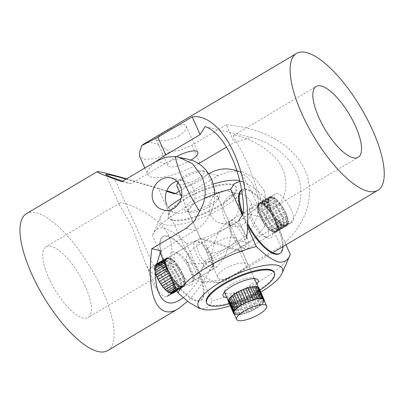 <?xml version="1.0" encoding="UTF-8"?>
<svg xmlns="http://www.w3.org/2000/svg" width="404" height="404" viewBox="0 0 404 404"><rect width="100%" height="100%" fill="white"/><g stroke="black" fill="none" stroke-linecap="round" stroke-linejoin="round"><path stroke-width="0.3" stroke-dasharray="2.02 1.52" d="M269.438 207.515C271.397 207.964 273.452 207.56 275.604 206.298C287.567 200.086 291.526 172.816 273.564 155.949C258.908 140.713 235.168 134.214 233.588 135.471C231.33 136.254 242.001 148.621 249.278 168.15C256.868 186.39 260.726 205.399 269.438 207.515M243.617 212.797L289.941 223.558C314.59 190.946 295.935 149.238 251.394 137.385L234.224 142.536L226.558 147.086M204.318 241.143L212.241 258.848L246.561 238.491L238.638 220.781L204.318 241.143A38.43 11.363 155.9 0 0 186.305 260.802A38.43 11.363 155.9 0 0 238.451 249.071L272.776 228.714L289.941 223.558M234.673 237.224A16.473 4.868 -24.1 0 1 236.421 238.38A16.473 4.868 -24.1 0 1 228.699 246.809A16.473 4.868 -24.1 0 1 206.353 251.833A16.473 4.868 -24.1 0 1 216.655 241.981A16.473 4.868 -24.1 0 1 234.673 237.224M176.477 156.681A16.473 4.868 155.9 0 0 167.801 165.655A16.473 4.868 155.9 0 0 190.153 160.63A16.473 4.868 155.9 0 0 191.052 160.08M198.627 163.64A38.43 11.363 -24.1 0 1 147.753 174.624A38.43 11.363 -24.1 0 1 157.166 160.736M205.065 126.624L251.394 137.385M272.776 228.714L280.694 246.42C306.5 225.043 316.069 195.021 305 170.17C293.844 145.344 262.863 127.492 226.306 124.831L234.224 142.536M226.306 124.831L191.986 145.188L181.583 149.682L169.892 152.035L155.262 158.706L143.768 159.282L139.632 156.459M226.917 279.523A79.608 27.623 -120.7 0 1 225.013 280.997A79.608 27.623 -120.7 0 1 218.998 282.426A79.608 27.623 -120.7 0 1 215.448 281.947A79.608 27.623 -120.7 0 1 198.904 273.013L194.905 275.881L194.43 278.962L198.455 281.538L202.353 281.972L226.917 279.523L246.374 266.776L280.694 246.42M212.241 258.848L204.126 265.342L198.909 273.013M179.043 135.8C184.658 132.073 187.037 128.831 186.183 126.068C184.305 119.402 153.924 137.123 156.111 139.521C156.656 141.804 170.225 141.142 179.043 135.8M143.779 144.056A79.608 27.623 -120.7 0 1 169.892 152.04M239.809 271.634C232.775 275.841 223.644 280.376 219.877 279.321L218.044 277.967C213.989 271.387 239.062 260.373 246.45 263.56L248.112 264.519C248.379 265.958 245.612 268.332 239.809 271.634M85.325 286.391A41.178 14.286 59.3 0 0 46.031 246.728A41.178 14.286 59.3 0 0 48.753 277.896A41.178 14.286 59.3 0 0 88.047 317.559A41.178 14.286 59.3 0 0 85.325 286.391M132.562 228.179C126.533 216.701 122.25 209.176 119.71 205.606C119.089 204.283 119.104 203.409 119.771 202.99C122.114 201.177 144.273 209.07 159.651 223.518C178.528 239.708 172.695 268.084 161.787 273.816C155.429 277.114 149.924 273.422 145.273 262.751L132.562 228.179M155.121 269.332L114.428 178.366M188.865 159.484A38.43 34.204 -76.9 0 0 165.175 163.408L130.856 183.769L122.781 181.113M160.837 250.793L195.157 230.437A38.43 34.204 -76.9 0 0 214.595 194.228M176.811 181.179A16.473 14.66 103.1 0 1 183.896 180.876A16.473 14.66 103.1 0 1 194.445 200.238A16.473 14.66 103.1 0 1 176.442 212.964A16.473 14.66 103.1 0 1 166.882 204.803M210.767 214.999A16.473 14.66 -76.9 0 0 220.326 223.159A16.473 14.66 -76.9 0 0 238.335 210.434A16.473 14.66 -76.9 0 0 227.78 191.072A16.473 14.66 -76.9 0 0 217.63 192.753A16.473 14.66 -76.9 0 0 210.767 214.999M237.042 171.018A38.43 34.204 103.1 0 1 258.474 203.939A38.43 34.204 103.1 0 1 239.047 240.627L204.727 260.989L199.005 279.528L158.317 188.562L166.589 191.284M179.265 191.279L208.656 173.846M126.144 179.118L158.317 188.562M199.005 279.528C193.597 287.517 188.33 293.556 183.204 297.642M175.528 193.496L183.759 196.056L174.74 193.965M126.609 178.846L166.781 190.799M130.856 183.769L121.836 181.674M264.58 226.548L257.055 235.8L248.066 242.723L213.741 263.085L204.727 260.989M264.241 190.86L267.791 208.752L264.59 226.553A79.608 27.623 59.3 0 0 239.986 171.548L242.87 172.033L255.06 178.417L264.241 190.86M183.759 196.056L218.079 175.7L228.442 171.831L239.981 171.559M230.275 195.693C218.236 202.076 221.458 224.296 233.295 226.169C241.218 227.164 247.127 223.351 251.02 214.726C254.555 206.085 249.288 195.743 240.749 194.087C237.022 193.284 233.527 193.819 230.275 195.693M213.741 263.085C205.136 279.821 196.43 292.562 187.628 301.323M107.656 350.611A79.608 27.623 59.3 0 0 90.799 268.049A79.608 27.623 59.3 0 0 26.422 213.676M244.435 238.633A14.276 4.954 -120.7 0 1 242.602 247.864A14.276 4.954 -120.7 0 1 230.391 232.416A14.276 4.954 -120.7 0 1 229.068 225.053A14.276 4.954 -120.7 0 1 235.583 225.321A14.276 4.954 -120.7 0 1 244.435 238.633M231.083 230.886A16.473 5.717 59.3 0 0 245.172 248.713A16.473 5.717 59.3 0 0 247.586 248.642A16.473 5.717 59.3 0 0 247.283 238.057A16.473 5.717 59.3 0 0 230.78 220.306A16.473 5.717 59.3 0 0 229.558 222.392A16.473 5.717 59.3 0 0 231.083 230.886M258.767 212.656L258.727 213.221A16.746 5.813 59.3 0 1 257.974 210.752L258.212 211.196A16.473 5.717 59.3 0 0 258.747 212.943A16.473 5.717 59.3 0 0 259.206 214.206A16.473 5.717 59.3 0 0 259.732 215.499L260.024 215.923A16.195 5.621 -120.7 0 1 259.338 214.266A16.195 5.621 -120.7 0 1 258.767 212.656L269.837 206.085L269.801 206.651A16.746 5.813 59.3 0 1 269.044 204.187L269.281 204.631A16.473 5.717 59.3 0 0 269.816 206.378A16.473 5.717 59.3 0 0 270.276 207.636A16.473 5.717 59.3 0 0 270.801 208.929A16.473 5.717 59.3 0 0 271.67 210.822A16.473 5.717 59.3 0 0 273.064 213.453A16.473 5.717 59.3 0 0 274.18 215.312A16.473 5.717 59.3 0 0 275.841 217.761A16.473 5.717 59.3 0 0 277.099 219.397A16.473 5.717 59.3 0 0 278.871 221.427A16.473 5.717 59.3 0 0 280.144 222.685A16.473 5.717 59.3 0 0 281.851 224.094A16.473 5.717 59.3 0 0 283.017 224.851A16.473 5.717 59.3 0 0 284.492 225.503A16.473 5.717 59.3 0 0 285.436 225.679A16.473 5.717 59.3 0 0 286.532 225.513A16.473 5.717 59.3 0 0 286.779 225.392A16.473 5.717 59.3 0 0 287.163 225.099A16.473 5.717 59.3 0 0 287.779 224.124A16.473 5.717 59.3 0 0 288.027 223.154A16.473 5.717 59.3 0 0 288.103 221.473A16.473 5.717 59.3 0 0 287.951 220.044A16.473 5.717 59.3 0 0 287.471 217.817A16.473 5.717 59.3 0 0 286.936 216.074A16.473 5.717 59.3 0 0 286.476 214.812A16.473 5.717 59.3 0 0 285.951 213.519A16.473 5.717 59.3 0 0 285.083 211.625L285.012 211.252A16.746 5.813 59.3 0 1 286.234 213.928L285.658 213.09A16.195 5.621 -120.7 0 1 286.916 216.362L286.956 215.797A16.746 5.813 59.3 0 1 287.709 218.261L287.224 217.357A16.195 5.621 -120.7 0 1 287.835 220.205L288.062 219.892A16.746 5.813 59.3 0 1 288.274 221.907L287.921 221.023A16.195 5.621 -120.7 0 1 287.83 223.175L288.219 223.139A16.746 5.813 59.3 0 1 287.865 224.508L287.683 223.725A16.195 5.621 -120.7 0 1 286.896 224.972L287.416 225.22A16.746 5.813 59.3 0 1 286.921 225.624A16.746 5.813 59.3 0 1 286.527 225.806L286.542 225.21A16.195 5.621 -120.7 0 1 285.133 225.422L285.724 225.927A16.746 5.813 59.3 0 1 284.396 225.679L284.593 225.321A16.195 5.621 -120.7 0 1 282.704 224.488L283.315 225.2A16.746 5.813 59.3 0 1 281.674 224.134L282.043 224.058A16.195 5.621 -120.7 0 1 279.856 222.251L280.421 223.104A16.746 5.813 59.3 0 1 278.629 221.326L279.129 221.533A16.195 5.621 -120.7 0 1 276.856 218.933L277.331 219.842A16.746 5.813 59.3 0 1 275.558 217.534L276.144 217.998A16.195 5.621 -120.7 0 1 274.013 214.862L274.341 215.741A16.746 5.813 59.3 0 1 272.766 213.12L273.377 213.807A16.195 5.621 -120.7 0 1 271.594 210.439L271.746 211.196A16.746 5.813 59.3 0 1 270.518 208.52L271.099 209.358A16.195 5.621 -120.7 0 1 270.412 207.696A16.195 5.621 -120.7 0 1 269.837 206.085M292.011 211.524A16.473 5.717 -120.7 0 1 292.314 222.104A16.473 5.717 -120.7 0 1 275.811 204.353A16.473 5.717 -120.7 0 1 275.508 193.774A16.473 5.717 -120.7 0 1 292.011 211.524M273.937 217.822A16.746 5.813 59.3 0 1 275.164 220.493L274.584 219.66A16.195 5.621 -120.7 0 1 275.846 222.927L275.881 222.362A16.746 5.813 59.3 0 1 276.639 224.831L276.149 223.922A16.195 5.621 -120.7 0 1 276.765 226.775L276.987 226.457A16.746 5.813 59.3 0 1 277.2 228.472L276.851 227.588A16.195 5.621 -120.7 0 1 276.76 229.74L277.149 229.704A16.746 5.813 59.3 0 1 276.796 231.073L276.614 230.295A16.195 5.621 -120.7 0 1 275.826 231.537L276.341 231.785A16.746 5.813 59.3 0 1 275.851 232.194A16.746 5.813 59.3 0 1 275.457 232.371L275.467 231.775A16.195 5.621 -120.7 0 1 274.058 231.992L274.654 232.497A16.746 5.813 59.3 0 1 273.321 232.244L273.523 231.891A16.195 5.621 -120.7 0 1 271.634 231.053L272.245 231.765A16.746 5.813 59.3 0 1 270.599 230.704L270.968 230.623A16.195 5.621 -120.7 0 1 268.781 228.816L269.352 229.669A16.746 5.813 59.3 0 1 267.554 227.896L268.059 228.098A16.195 5.621 -120.7 0 1 265.787 225.503L266.256 226.412A16.746 5.813 59.3 0 1 264.484 224.099L265.069 224.568A16.195 5.621 -120.7 0 1 262.938 221.432L263.267 222.306A16.746 5.813 59.3 0 1 261.691 219.685L262.302 220.372A16.195 5.621 -120.7 0 1 260.519 217.004L260.671 217.761A16.746 5.813 59.3 0 1 259.449 215.09L259.732 215.499A16.473 5.717 59.3 0 0 260.6 217.392A16.473 5.717 59.3 0 0 261.989 220.023A16.473 5.717 59.3 0 0 263.11 221.877A16.473 5.717 59.3 0 0 264.772 224.331A16.473 5.717 59.3 0 0 266.029 225.967A16.473 5.717 59.3 0 0 267.801 227.997A16.473 5.717 59.3 0 0 269.074 229.255A16.473 5.717 59.3 0 0 270.781 230.664A16.473 5.717 59.3 0 0 271.942 231.416A16.473 5.717 59.3 0 0 273.422 232.073A16.473 5.717 59.3 0 0 274.361 232.249A16.473 5.717 59.3 0 0 275.462 232.083A16.473 5.717 59.3 0 0 275.71 231.957A16.473 5.717 59.3 0 0 276.089 231.664A16.473 5.717 59.3 0 0 276.705 230.694A16.473 5.717 59.3 0 0 276.957 229.724A16.473 5.717 59.3 0 0 277.028 228.043A16.473 5.717 59.3 0 0 276.881 226.614A16.473 5.717 59.3 0 0 276.402 224.387A16.473 5.717 59.3 0 0 275.866 222.639A16.473 5.717 59.3 0 0 275.407 221.377A16.473 5.717 59.3 0 0 274.882 220.084A16.473 5.717 59.3 0 0 274.013 218.19L273.937 217.822L285.012 211.252M269.352 229.669L280.421 223.104M267.554 227.896L278.629 221.326M266.256 226.412L277.331 219.842M264.484 224.099L275.558 217.534M263.267 222.306L274.341 215.741M261.691 219.685L272.766 213.12M260.671 217.761L271.746 211.196M259.449 215.09L270.518 208.52M258.727 213.221L269.801 206.651M257.974 210.752L269.044 204.187M257.621 209.126A16.746 5.813 59.3 0 1 257.409 207.111L257.58 207.54A16.473 5.717 59.3 0 0 257.732 208.969L268.801 202.404A16.473 5.717 59.3 0 0 269.281 204.631L269.534 205.091A16.195 5.621 -120.7 0 1 268.918 202.242L268.801 202.404A16.473 5.717 59.3 0 1 268.655 200.975L268.832 201.424A16.195 5.621 -120.7 0 1 268.923 199.273L268.534 199.308A16.746 5.813 59.3 0 1 268.887 197.94L268.978 198.324A16.473 5.717 59.3 0 0 268.726 199.293A16.473 5.717 59.3 0 0 268.655 200.975L268.483 200.541A16.746 5.813 59.3 0 0 268.695 202.556M257.409 207.111L268.483 200.541M257.464 205.878A16.746 5.813 59.3 0 1 257.818 204.51L257.904 204.889A16.473 5.717 59.3 0 0 257.656 205.858L268.534 199.308M257.818 204.51L268.887 197.94M258.267 203.798A16.746 5.813 59.3 0 1 258.762 203.389A16.746 5.813 59.3 0 1 259.156 203.212L259.151 203.5A16.473 5.717 59.3 0 0 258.903 203.626A16.473 5.717 59.3 0 0 258.52 203.919L269.594 197.349A16.473 5.717 59.3 0 0 268.978 198.324L269.069 198.723A16.195 5.621 -120.7 0 1 269.857 197.475L269.594 197.349A16.473 5.717 59.3 0 1 269.973 197.056L275.508 193.774M259.156 203.212L270.22 196.935A16.473 5.717 59.3 0 0 269.973 197.056M270.226 196.642A16.746 5.813 59.3 0 0 269.832 196.824A16.746 5.813 59.3 0 0 269.342 197.233M259.959 203.086A16.746 5.813 59.3 0 1 261.287 203.338L261.191 203.51A16.473 5.717 59.3 0 0 260.247 203.333L259.959 203.086L271.028 196.521L271.321 196.768A16.473 5.717 59.3 0 0 270.22 196.935L270.215 197.238A16.195 5.621 -120.7 0 1 271.624 197.026L271.321 196.768A16.473 5.717 59.3 0 1 272.261 196.945L272.16 197.127A16.195 5.621 -120.7 0 1 274.048 197.96L273.437 197.248A16.746 5.813 59.3 0 1 275.084 198.314L274.902 198.354A16.473 5.717 59.3 0 0 273.74 197.596A16.473 5.717 59.3 0 0 272.261 196.945L272.362 196.768A16.746 5.813 59.3 0 0 271.028 196.521M261.287 203.338L272.362 196.768M262.368 203.818A16.746 5.813 59.3 0 1 264.009 204.884L263.832 204.919A16.473 5.717 59.3 0 0 262.666 204.166L262.368 203.818L273.437 197.248M264.009 204.884L275.084 198.314M265.261 205.914A16.746 5.813 59.3 0 1 267.054 207.686L266.812 207.585A16.473 5.717 59.3 0 0 265.539 206.333L265.261 205.914L276.331 199.344L276.609 199.763A16.473 5.717 59.3 0 0 274.902 198.354L274.715 198.394A16.195 5.621 -120.7 0 1 276.902 200.197L276.609 199.763A16.473 5.717 59.3 0 1 277.881 201.02L277.624 200.914A16.195 5.621 -120.7 0 1 279.896 203.515L279.427 202.606A16.746 5.813 59.3 0 1 281.199 204.914L280.911 204.687A16.473 5.717 59.3 0 0 279.654 203.05A16.473 5.717 59.3 0 0 277.881 201.02L278.129 201.121A16.746 5.813 59.3 0 0 276.331 199.344M267.054 207.686L278.129 201.121M268.352 209.171A16.746 5.813 59.3 0 1 270.125 211.484L269.842 211.257A16.473 5.717 59.3 0 0 268.584 209.615L268.352 209.171L279.427 202.606M270.125 211.484L281.199 204.914M271.342 213.277A16.746 5.813 59.3 0 1 272.917 215.898L272.619 215.559A16.473 5.717 59.3 0 0 271.503 213.706L271.342 213.277L282.416 206.707L282.573 207.136A16.473 5.717 59.3 0 0 280.911 204.687L280.613 204.449A16.195 5.621 -120.7 0 1 282.744 207.585L282.573 207.136A16.473 5.717 59.3 0 1 283.694 208.994L283.381 208.641A16.195 5.621 -120.7 0 1 285.163 212.009L285.083 211.625A16.473 5.717 59.3 0 0 283.694 208.994L283.992 209.328A16.746 5.813 59.3 0 0 282.416 206.707M272.917 215.898L283.992 209.328M275.164 220.493L286.234 213.928M275.881 222.362L286.956 215.797M276.639 224.831L287.709 218.261M276.987 226.457L288.062 219.892M277.2 228.472L288.274 221.907M277.149 229.704L288.219 223.139M276.796 231.073L287.865 224.508M276.341 231.785L287.416 225.22M275.457 232.371L286.527 225.806M274.654 232.497L285.724 225.927M273.321 232.244L284.396 225.679M257.732 208.969A16.473 5.717 59.3 0 0 258.212 211.196L258.459 211.661A16.195 5.621 -120.7 0 1 257.848 208.807L257.732 208.969M257.656 205.858A16.473 5.717 59.3 0 0 257.58 207.54L257.762 207.994A16.195 5.621 -120.7 0 1 257.853 205.843L257.656 205.858M258.52 203.919A16.473 5.717 59.3 0 0 257.904 204.889L257.994 205.288A16.195 5.621 -120.7 0 1 258.787 204.045L258.52 203.919M260.247 203.333A16.473 5.717 59.3 0 0 259.151 203.5L259.141 203.808A16.195 5.621 -120.7 0 1 260.55 203.591L260.247 203.333M262.666 204.166A16.473 5.717 59.3 0 0 261.191 203.51L261.09 203.692A16.195 5.621 -120.7 0 1 262.979 204.53L262.666 204.166M265.539 206.333A16.473 5.717 59.3 0 0 263.832 204.919L263.64 204.959A16.195 5.621 -120.7 0 1 265.827 206.767L265.539 206.333M268.584 209.615A16.473 5.717 59.3 0 0 266.812 207.585L266.554 207.484A16.195 5.621 -120.7 0 1 268.827 210.08L268.584 209.615M271.503 213.706A16.473 5.717 59.3 0 0 269.842 211.257L269.539 211.014A16.195 5.621 -120.7 0 1 271.67 214.15L271.503 213.706M274.013 218.19A16.473 5.717 59.3 0 0 272.619 215.559L272.306 215.211A16.195 5.621 -120.7 0 1 274.089 218.579L274.013 218.19M270.599 230.704L281.674 224.134M272.245 231.765L283.315 225.2M271.634 231.053L282.704 224.488M273.523 231.891L284.593 225.321M274.058 231.992L285.133 225.422M275.467 231.775L286.542 225.21M275.826 231.537L286.896 224.972M276.614 230.295L287.683 223.725M276.76 229.74L287.83 223.175M276.851 227.588L287.921 221.023M276.765 226.775L287.835 220.205M276.149 223.922L287.224 217.357M275.846 222.927L286.916 216.362M274.584 219.66L285.658 213.09M274.089 218.579L285.163 212.009M272.306 215.211L283.381 208.641M271.67 214.15L282.744 207.585M269.539 211.014L280.613 204.449M268.827 210.08L279.896 203.515M266.554 207.484L277.624 200.914M265.827 206.767L276.902 200.197M263.64 204.959L274.715 198.394M262.979 204.53L274.048 197.96M261.09 203.692L272.16 197.127M260.55 203.591L271.624 197.026M259.141 203.808L270.215 197.238M258.787 204.045L269.857 197.475M257.994 205.288L269.069 198.723M257.853 205.843L268.923 199.273M257.762 207.994L268.832 201.424M257.848 208.807L268.918 202.242M258.459 211.661L269.534 205.091M260.024 215.923L271.099 209.358M260.519 217.004L271.594 210.439M262.302 220.372L273.377 213.807M262.938 221.432L274.013 214.862M265.069 224.568L276.144 217.998M265.787 225.503L276.856 218.933M268.059 228.098L279.129 221.533M268.781 228.816L279.856 222.251M270.968 230.623L282.043 224.058M205.399 263.055A14.276 4.954 59.3 0 0 213.645 265.039A14.276 4.954 59.3 0 0 205.212 246.087A14.276 4.954 59.3 0 0 200.116 242.228A14.276 4.954 59.3 0 0 197.344 248.541A14.276 4.954 59.3 0 0 205.399 263.055M203.429 245.834A16.473 5.717 -120.7 0 1 213.161 267.706A16.473 5.717 -120.7 0 1 211.938 269.786A16.473 5.717 -120.7 0 1 203.641 265.408A16.473 5.717 -120.7 0 1 195.117 251.177A16.473 5.717 -120.7 0 1 195.132 241.456A16.473 5.717 -120.7 0 1 197.546 241.38A16.473 5.717 -120.7 0 1 203.429 245.834M174.174 261.504L174.654 261.666A16.746 5.813 -120.7 0 0 172.872 259.994L173.154 260.403A16.473 5.717 -120.7 0 1 174.417 261.585A16.473 5.717 -120.7 0 1 175.306 262.514A16.473 5.717 -120.7 0 1 176.194 263.529L176.442 263.989A16.195 5.621 59.3 0 0 175.306 262.681A16.195 5.621 59.3 0 0 174.174 261.504L163.1 268.074L163.585 268.231A16.746 5.813 -120.7 0 0 161.802 266.564L162.085 266.973A16.473 5.717 -120.7 0 1 163.347 268.155A16.473 5.717 -120.7 0 1 164.236 269.084A16.473 5.717 -120.7 0 1 165.12 270.094A16.473 5.717 -120.7 0 1 166.387 271.68A16.473 5.717 -120.7 0 1 168.084 274.079A16.473 5.717 -120.7 0 1 169.231 275.912A16.473 5.717 -120.7 0 1 170.675 278.528A16.473 5.717 -120.7 0 1 171.594 280.432A16.473 5.717 -120.7 0 1 172.649 283.012A16.473 5.717 -120.7 0 1 173.245 284.795A16.473 5.717 -120.7 0 1 173.811 287.093A16.473 5.717 -120.7 0 1 174.028 288.582A16.473 5.717 -120.7 0 1 174.043 290.365A16.473 5.717 -120.7 0 1 173.856 291.42A16.473 5.717 -120.7 0 1 173.331 292.516A16.473 5.717 -120.7 0 1 172.761 293.026A16.473 5.717 -120.7 0 1 172.745 293.036A16.473 5.717 -120.7 0 1 171.735 293.329A16.473 5.717 -120.7 0 1 170.836 293.248M175.952 263.085L176.194 263.529A16.473 5.717 -120.7 0 1 177.462 265.11L177.74 265.322A16.746 5.813 -120.7 0 0 175.952 263.085L164.882 269.65L165.372 270.559A16.195 5.621 59.3 0 0 164.236 269.246A16.195 5.621 59.3 0 0 163.1 268.074M166.998 291.107A16.473 5.717 -120.7 0 1 166.599 290.769A16.473 5.717 -120.7 0 1 165.337 289.587A16.473 5.717 -120.7 0 1 165.201 289.451M158.913 291.94A16.473 5.717 59.3 0 0 167.211 296.319A16.473 5.717 59.3 0 0 167.226 286.598A16.473 5.717 59.3 0 0 158.696 272.367A16.473 5.717 59.3 0 0 150.404 267.988A16.473 5.717 59.3 0 0 150.389 277.71A16.473 5.717 59.3 0 0 158.913 291.94M169.902 292.951A16.473 5.717 -120.7 0 1 169.412 292.728A16.473 5.717 -120.7 0 1 168.281 292.067A16.473 5.717 -120.7 0 1 168.246 292.047M173.084 279.285A16.746 5.813 -120.7 0 0 174.871 281.522L174.382 280.618A16.195 5.621 59.3 0 0 176.654 283.103L176.169 282.941A16.746 5.813 -120.7 0 0 177.952 284.613L177.371 283.775A16.195 5.621 59.3 0 0 179.528 285.431L179.184 285.557A16.746 5.813 -120.7 0 0 180.785 286.497L180.174 285.81A16.195 5.621 59.3 0 0 181.997 286.481L181.825 286.875A16.746 5.813 -120.7 0 0 183.088 286.991L182.507 286.527A16.195 5.621 59.3 0 0 183.674 286.234A16.195 5.621 59.3 0 0 183.82 286.138L183.84 286.769A16.746 5.813 -120.7 0 0 183.956 286.704A16.746 5.813 -120.7 0 0 184.643 286.047L184.143 285.845A16.195 5.621 59.3 0 0 184.825 284.441L185.032 285.244A16.746 5.813 -120.7 0 0 185.295 283.76L184.931 283.84A16.195 5.621 59.3 0 0 184.906 281.558L185.279 282.452A16.746 5.813 -120.7 0 0 184.976 280.351L184.785 280.709A16.195 5.621 59.3 0 0 184.057 277.77L184.562 278.669A16.746 5.813 -120.7 0 0 183.724 276.154L183.719 276.75A16.195 5.621 59.3 0 0 182.366 273.442L182.951 274.26A16.746 5.813 -120.7 0 0 181.659 271.579L181.84 272.362A16.195 5.621 59.3 0 0 179.987 269.008L180.598 269.665A16.746 5.813 -120.7 0 0 178.982 267.074L179.336 267.963A16.195 5.621 59.3 0 0 177.164 264.893L177.462 265.11A16.473 5.717 -120.7 0 1 179.154 267.509A16.473 5.717 -120.7 0 1 180.3 269.342A16.473 5.717 -120.7 0 1 181.749 271.963A16.473 5.717 -120.7 0 1 182.664 273.861A16.473 5.717 -120.7 0 1 183.724 276.447A16.473 5.717 -120.7 0 1 184.315 278.23A16.473 5.717 -120.7 0 1 184.881 280.522A16.473 5.717 -120.7 0 1 185.098 282.017A16.473 5.717 -120.7 0 1 185.118 283.8A16.473 5.717 -120.7 0 1 184.931 284.85A16.473 5.717 -120.7 0 1 184.401 285.946A16.473 5.717 -120.7 0 1 183.83 286.461A16.473 5.717 -120.7 0 1 183.815 286.471A16.473 5.717 -120.7 0 1 182.805 286.764A16.473 5.717 -120.7 0 1 181.911 286.683A16.473 5.717 -120.7 0 1 180.487 286.158A16.473 5.717 -120.7 0 1 179.351 285.497A16.473 5.717 -120.7 0 1 177.669 284.204A16.473 5.717 -120.7 0 1 176.407 283.022A16.473 5.717 -120.7 0 1 175.518 282.088A16.473 5.717 -120.7 0 1 174.634 281.078A16.473 5.717 -120.7 0 1 173.367 279.492L173.084 279.285L172.18 279.821M184.976 280.351L173.71 287.274A16.195 5.621 59.3 0 0 172.988 284.335L173.493 285.239A16.746 5.813 -120.7 0 0 172.654 282.719L172.649 283.32A16.195 5.621 59.3 0 0 171.291 280.012L171.882 280.831A16.746 5.813 -120.7 0 0 170.589 278.144L170.771 278.927A16.195 5.621 59.3 0 0 168.917 275.573L169.529 276.23A16.746 5.813 -120.7 0 0 167.907 273.644L168.261 274.528A16.195 5.621 59.3 0 0 166.094 271.463L166.67 271.892A16.746 5.813 -120.7 0 0 164.882 269.65M184.562 278.669L173.493 285.239M183.724 276.154L172.654 282.719M182.951 274.26L171.882 280.831M181.659 271.579L170.589 278.144M180.598 269.665L169.529 276.23M178.982 267.074L167.907 273.644M177.74 265.322L166.67 271.892M174.654 261.666L163.585 268.231M172.872 259.994L161.802 266.564M171.644 259.05A16.746 5.813 -120.7 0 0 170.039 258.111L170.342 258.444A16.473 5.717 -120.7 0 1 171.473 259.11L160.403 265.675A16.473 5.717 -120.7 0 1 162.085 266.973L162.383 267.397A16.195 5.621 59.3 0 0 160.226 265.741L160.403 265.675A16.473 5.717 -120.7 0 0 159.267 265.014L159.58 265.362A16.195 5.621 59.3 0 0 157.757 264.696L157.929 264.297A16.746 5.813 -120.7 0 0 156.661 264.186L156.949 264.413A16.473 5.717 -120.7 0 1 157.843 264.494A16.473 5.717 -120.7 0 1 159.267 265.014L158.969 264.681A16.746 5.813 -120.7 0 1 160.57 265.615M170.039 258.111L158.969 264.681M168.998 257.732A16.746 5.813 -120.7 0 0 167.736 257.616L168.019 257.843A16.473 5.717 -120.7 0 1 168.917 257.924L157.929 264.297M167.736 257.616L156.661 264.186M166.983 257.838A16.746 5.813 -120.7 0 0 166.867 257.904A16.746 5.813 -120.7 0 0 166.18 258.56L166.423 258.656A16.473 5.717 -120.7 0 1 166.993 258.146L166.983 257.838L155.914 264.408L155.924 264.716A16.473 5.717 -120.7 0 1 155.939 264.706A16.473 5.717 -120.7 0 1 156.949 264.413L157.247 264.65A16.195 5.621 59.3 0 0 156.075 264.943A16.195 5.621 59.3 0 0 155.934 265.034L155.924 264.716A16.473 5.717 -120.7 0 0 155.353 265.226L155.606 265.327A16.195 5.621 59.3 0 0 154.929 266.731L154.722 265.928A16.746 5.813 -120.7 0 0 154.459 267.418L154.636 267.372A16.473 5.717 -120.7 0 1 154.823 266.322A16.473 5.717 -120.7 0 1 155.353 265.226L155.111 265.13A16.746 5.813 -120.7 0 1 155.798 264.469A16.746 5.813 -120.7 0 1 155.914 264.408M166.18 258.56L163.226 260.312M156.712 264.176L155.111 265.13M165.792 259.363A16.746 5.813 -120.7 0 0 165.529 260.848L165.711 260.807A16.473 5.717 -120.7 0 1 165.893 259.757L165.792 259.363L163.403 260.777M156.494 264.878L154.722 265.928M165.529 260.848L163.832 261.858M155.989 266.504L154.459 267.418M165.544 262.151A16.746 5.813 -120.7 0 0 165.847 264.256L165.943 264.08A16.473 5.717 -120.7 0 1 165.726 262.59L165.544 262.151L164.266 262.913M154.656 269.16L154.474 268.721A16.746 5.813 -120.7 0 0 154.772 270.826L154.868 270.65A16.473 5.717 -120.7 0 1 154.656 269.16A16.473 5.717 -120.7 0 1 154.636 267.372L154.823 267.332A16.195 5.621 59.3 0 0 154.848 269.614L154.656 269.16M155.495 268.115L154.474 268.721M165.847 264.256L165.054 264.726M155.136 270.609L154.772 270.826M166.261 265.938A16.746 5.813 -120.7 0 0 167.099 268.453L167.105 268.16A16.473 5.717 -120.7 0 1 166.509 266.377L166.261 265.938L165.746 266.246M156.03 275.023L156.03 274.73A16.473 5.717 -120.7 0 1 155.439 272.947L155.192 272.503M168.998 272.705A16.746 5.813 -120.7 0 0 169.165 273.028L169.079 272.644A16.473 5.717 -120.7 0 1 168.16 270.746L167.801 270.387M168.498 271.7A16.746 5.813 -120.7 0 1 167.872 270.347M158.095 279.598L158.004 279.214A16.473 5.717 -120.7 0 1 157.09 277.311L156.803 276.912M170.225 274.942A16.746 5.813 -120.7 0 0 171.846 277.533L171.67 277.099A16.473 5.717 -120.7 0 1 170.523 275.265L170.049 275.048M160.772 284.098L160.6 283.664A16.473 5.717 -120.7 0 1 159.454 281.83L159.151 281.512M171.846 277.533L171.301 277.851M163.802 288.087L163.559 287.648A16.473 5.717 -120.7 0 1 162.292 286.062L162.014 285.85M174.871 281.522L173.346 282.426M165.302 289.39A16.195 5.621 59.3 0 0 165.579 289.668L165.1 289.511M166.882 291.178L166.302 290.345A16.195 5.621 59.3 0 0 167.12 291.037M176.169 282.941L174.119 284.158M177.952 284.613L175.083 286.31M168.392 291.961A16.195 5.621 59.3 0 0 168.453 292.001L168.109 292.127M169.71 293.062L169.099 292.38A16.195 5.621 59.3 0 0 170.104 292.829M179.184 285.557L175.679 287.638M180.785 286.497L176.346 289.128M172.018 293.556L171.432 293.092A16.195 5.621 59.3 0 0 172.604 292.799A16.195 5.621 59.3 0 0 172.75 292.708L172.761 293.117M181.825 286.875L176.7 289.915M183.088 286.991L177.002 290.602M184.643 286.047L173.574 292.612L173.074 292.415A16.195 5.621 59.3 0 0 173.75 291.011L173.962 291.814A16.746 5.813 -120.7 0 0 174.225 290.325L173.856 290.41A16.195 5.621 59.3 0 0 173.836 288.128L174.21 289.022A16.746 5.813 -120.7 0 0 173.907 286.916M173.574 292.612A16.746 5.813 -120.7 0 1 172.887 293.274M185.032 285.244L173.962 291.814M185.295 283.76L174.225 290.325M171.473 259.11A16.473 5.717 -120.7 0 1 173.154 260.403L173.452 260.832A16.195 5.621 59.3 0 0 171.301 259.171L171.473 259.11M168.917 257.924A16.473 5.717 -120.7 0 1 170.342 258.444L170.655 258.797A16.195 5.621 59.3 0 0 168.832 258.126L168.917 257.924M166.993 258.146A16.473 5.717 -120.7 0 1 167.009 258.136A16.473 5.717 -120.7 0 1 168.019 257.843L168.317 258.08A16.195 5.621 59.3 0 0 167.15 258.373A16.195 5.621 59.3 0 0 167.004 258.469L166.993 258.146M165.893 259.757A16.473 5.717 -120.7 0 1 166.423 258.656L166.68 258.762A16.195 5.621 59.3 0 0 166.004 260.166L165.893 259.757M165.726 262.59A16.473 5.717 -120.7 0 1 165.711 260.807L165.893 260.762A16.195 5.621 59.3 0 0 165.918 263.049L165.726 262.59M166.509 266.377A16.473 5.717 -120.7 0 1 165.943 264.08L166.044 263.898A16.195 5.621 59.3 0 0 166.766 266.837L166.509 266.377M168.16 270.746A16.473 5.717 -120.7 0 1 167.105 268.16L167.105 267.857A16.195 5.621 59.3 0 0 168.463 271.165L168.16 270.746M170.523 275.265A16.473 5.717 -120.7 0 1 169.079 272.644L168.983 272.245A16.195 5.621 59.3 0 0 170.836 275.599L170.523 275.265M173.367 279.492A16.473 5.717 -120.7 0 1 171.67 277.099L171.488 276.644A16.195 5.621 59.3 0 0 173.659 279.714L173.367 279.492M185.279 282.452L174.21 289.022M163.893 288.037A16.473 5.717 -120.7 0 1 163.559 287.648L163.312 287.183A16.195 5.621 59.3 0 0 163.984 287.981M162.181 285.749A16.195 5.621 59.3 0 0 162.585 286.279L162.292 286.062A16.473 5.717 -120.7 0 1 162.095 285.8M160.858 284.047A16.473 5.717 -120.7 0 1 160.6 283.664L160.418 283.214A16.195 5.621 59.3 0 0 160.938 284.002M159.317 281.416A16.195 5.621 59.3 0 0 159.767 282.169L159.454 281.83A16.473 5.717 -120.7 0 1 159.237 281.462M158.176 279.548A16.473 5.717 -120.7 0 1 158.004 279.214L157.913 278.816A16.195 5.621 59.3 0 0 158.262 279.497M156.974 276.811A16.195 5.621 59.3 0 0 157.388 277.73L157.09 277.311A16.473 5.717 -120.7 0 1 156.888 276.861M156.121 274.967A16.473 5.717 -120.7 0 1 156.03 274.73L156.035 274.422A16.195 5.621 59.3 0 0 156.212 274.912M155.399 272.382A16.195 5.621 59.3 0 0 155.697 273.407L155.439 272.947A16.473 5.717 -120.7 0 1 155.293 272.442M155.171 271.988A16.473 5.717 -120.7 0 1 154.868 270.65L154.969 270.468A16.195 5.621 59.3 0 0 155.156 271.397M184.906 281.558L173.836 288.128M184.931 283.84L173.856 290.41M184.825 284.441L173.75 291.011M184.143 285.845L173.074 292.415M183.82 286.138L172.75 292.708M182.507 286.527L171.432 293.092M181.997 286.481L176.593 289.683M180.174 285.81L169.099 292.38M179.528 285.431L168.453 292.001M177.371 283.775L166.302 290.345M176.654 283.103L165.579 289.668M174.382 280.618L163.312 287.183M173.659 279.714L162.585 286.279M171.488 276.644L160.418 283.214M170.836 275.599L159.767 282.169M168.983 272.245L157.913 278.816M168.463 271.165L157.388 277.73M167.105 267.857L156.035 274.422M166.766 266.837L155.697 273.407M166.044 263.898L154.969 270.468M165.918 263.049L154.848 269.614M165.893 260.762L163.873 261.964M155.939 266.67L154.823 267.332M166.004 260.166L154.929 266.731M166.68 258.762L163.378 260.716M156.52 264.787L155.606 265.327M167.004 258.469L155.934 265.034M168.317 258.08L157.247 264.65M168.832 258.126L157.757 264.696M170.655 258.797L159.58 265.362M171.301 259.171L160.226 265.741M173.452 260.832L162.383 267.397M176.442 263.989L165.372 270.559M177.164 264.893L166.094 271.463M179.336 267.963L168.261 274.528M179.987 269.008L168.917 275.573M181.84 272.362L170.771 278.927M182.366 273.442L171.291 280.012M183.719 276.75L172.649 283.32M184.057 277.77L172.988 284.335M184.785 280.709L173.71 287.274M184.466 184.042A14.276 4.222 -24.1 0 1 178.184 181.77A14.276 4.222 -24.1 0 1 197.748 170.801A14.276 4.222 -24.1 0 1 202.965 170.685A14.276 4.222 -24.1 0 1 200.005 177.225A14.276 4.222 -24.1 0 1 184.466 184.042M176.932 186.062A16.473 4.868 155.9 0 0 184.305 186.976A16.473 4.868 155.9 0 0 200.359 180.376A16.473 4.868 155.9 0 0 206.999 172.614A16.473 4.868 155.9 0 0 205.646 171.564A16.473 4.868 155.9 0 0 199.627 171.7A16.473 4.868 155.9 0 0 178.144 182.704M252.313 286.997A16.195 4.787 -24.1 0 1 252.586 286.961L257.757 298.844M255.368 299.314L254.889 299.531A16.195 4.787 -24.1 0 1 256.469 299.177A16.195 4.787 -24.1 0 1 257.939 298.93M240.107 314.529A16.473 4.868 155.9 0 0 241.269 314.327A16.473 4.868 155.9 0 0 242.496 314.06A16.473 4.868 155.9 0 0 244.354 313.57L244.652 313.57A16.746 4.954 155.9 0 1 242.031 314.267L242.976 313.847A16.195 4.787 -24.1 0 1 239.925 314.448L240.284 314.61A16.746 4.954 155.9 0 1 238.108 314.862L238.567 314.706A16.473 4.868 155.9 0 0 240.107 314.529M233.896 313.413A16.473 4.868 155.9 0 0 234.037 313.661A16.473 4.868 155.9 0 0 234.542 314.13A16.473 4.868 155.9 0 0 235.653 314.57A16.473 4.868 155.9 0 0 236.729 314.726A16.473 4.868 155.9 0 0 238.567 314.706L239.042 314.549A16.195 4.787 -24.1 0 1 236.694 314.57L236.764 314.873A16.746 4.954 155.9 0 1 235.244 314.655L236.077 314.484A16.195 4.787 -24.1 0 1 234.658 313.923L234.431 314.332A16.746 4.954 155.9 0 1 234.259 314.226M228.528 300.101A16.473 4.868 155.9 0 0 228.412 300.844A16.473 4.868 155.9 0 0 228.543 301.445A16.473 4.868 155.9 0 0 228.684 301.692A16.473 4.868 155.9 0 0 229.189 302.162A16.473 4.868 155.9 0 0 230.3 302.601A16.473 4.868 155.9 0 0 231.376 302.758A16.473 4.868 155.9 0 0 233.214 302.737A16.473 4.868 155.9 0 0 234.754 302.561A16.473 4.868 155.9 0 0 235.916 302.359A16.473 4.868 155.9 0 0 237.138 302.091A16.473 4.868 155.9 0 0 238.996 301.601L239.299 301.601L244.652 313.57M229.79 297.844L229.846 297.98A16.473 4.868 155.9 0 0 229.846 297.98A16.473 4.868 155.9 0 0 229.118 298.92A16.473 4.868 155.9 0 0 228.851 299.364M232.638 295.445A16.473 4.868 155.9 0 0 232.507 295.546A16.473 4.868 155.9 0 0 231.245 296.592A16.473 4.868 155.9 0 0 230.861 296.94M236.517 292.87A16.473 4.868 155.9 0 0 236.254 293.026A16.473 4.868 155.9 0 0 234.572 294.077A16.473 4.868 155.9 0 0 234.148 294.359M241.092 290.501A16.473 4.868 155.9 0 0 240.713 290.673A16.473 4.868 155.9 0 0 238.784 291.622A16.473 4.868 155.9 0 0 238.365 291.845M245.915 288.557A16.473 4.868 155.9 0 0 245.46 288.714A16.473 4.868 155.9 0 0 243.466 289.476A16.473 4.868 155.9 0 0 243.102 289.623M250.52 287.229A16.473 4.868 155.9 0 0 250.015 287.345A16.473 4.868 155.9 0 0 248.157 287.84A16.473 4.868 155.9 0 0 247.894 287.916M234.184 294.445A16.195 4.787 -24.1 0 1 235.057 293.87L234.108 294.274M236.481 292.794L236.017 293.269A16.195 4.787 -24.1 0 1 236.552 292.951M238.4 291.92A16.195 4.787 -24.1 0 1 239.259 291.476L238.33 291.769M241.057 290.425L240.36 290.93A16.195 4.787 -24.1 0 1 241.122 290.572M243.137 289.698A16.195 4.787 -24.1 0 1 243.88 289.395L243.072 289.547M245.879 288.476L245.016 288.966A16.195 4.787 -24.1 0 1 245.95 288.633M247.93 287.996A16.195 4.787 -24.1 0 1 248.475 287.84L247.854 287.835M250.48 287.143L249.536 287.562A16.195 4.787 -24.1 0 1 250.561 287.32M254.404 286.547L253.944 286.699A16.473 4.868 155.9 0 0 252.404 286.875L252.222 286.8M257.267 286.754L256.858 286.835A16.473 4.868 155.9 0 0 255.782 286.683M258.787 287.739L258.474 287.744A16.473 4.868 155.9 0 0 257.969 287.274M258.989 288.36A16.746 4.954 155.9 0 1 258.823 289.405L258.626 289.335A16.473 4.868 155.9 0 0 258.742 288.597L258.989 288.36L264.065 299.707M258.823 289.405L263.984 301.308A16.473 4.868 155.9 0 0 264.1 300.566L264.196 300.47M264.181 301.374A16.746 4.954 155.9 0 0 264.332 300.778M258.393 290.269A16.746 4.954 155.9 0 1 257.368 291.592L257.308 291.456A16.473 4.868 155.9 0 0 258.035 290.516L258.393 290.269L263.746 302.237L263.388 302.485A16.473 4.868 155.9 0 0 263.984 301.308L263.777 301.233A16.195 4.787 -24.1 0 1 263.019 302.742L263.388 302.485A16.473 4.868 155.9 0 1 262.666 303.424L262.605 303.278A16.195 4.787 -24.1 0 1 260.817 305.06L261.701 304.581A16.746 4.954 155.9 0 1 259.913 306.06L260.004 305.863A16.473 4.868 155.9 0 0 261.267 304.818A16.473 4.868 155.9 0 0 262.666 303.424L262.721 303.566A16.746 4.954 155.9 0 0 263.746 302.237M257.368 291.592L262.721 303.566M256.343 292.612A16.746 4.954 155.9 0 1 254.56 294.087L254.646 293.895A16.473 4.868 155.9 0 0 255.914 292.849L256.343 292.612L261.701 304.581M254.56 294.087L259.913 306.06M253.05 295.162A16.746 4.954 155.9 0 1 250.677 296.647L250.904 296.41A16.473 4.868 155.9 0 0 252.581 295.364L253.05 295.162L258.403 307.131L257.939 307.333A16.473 4.868 155.9 0 0 260.004 305.863L260.095 305.656A16.195 4.787 -24.1 0 1 257.449 307.54L257.939 307.333A16.473 4.868 155.9 0 1 256.257 308.383L256.495 308.136A16.195 4.787 -24.1 0 1 253.252 309.934L254.177 309.641A16.746 4.954 155.9 0 1 251.455 310.984L251.793 310.732A16.473 4.868 155.9 0 0 253.727 309.782A16.473 4.868 155.9 0 0 256.257 308.383L256.03 308.616A16.746 4.954 155.9 0 0 258.403 307.131M250.677 296.647L256.03 308.616M248.824 297.672A16.746 4.954 155.9 0 1 246.102 299.011L246.44 298.763A16.473 4.868 155.9 0 0 248.369 297.814L248.824 297.672L254.177 309.641M246.102 299.011L251.455 310.984M244.087 299.889A16.746 4.954 155.9 0 1 241.274 300.96L241.698 300.722A16.473 4.868 155.9 0 0 243.688 299.965L244.087 299.889L249.44 311.858L249.046 311.933A16.473 4.868 155.9 0 0 251.793 310.732L252.152 310.474A16.195 4.787 -24.1 0 1 248.632 312.009L249.046 311.933A16.473 4.868 155.9 0 1 247.051 312.691L247.495 312.444A16.195 4.787 -24.1 0 1 244.036 313.565L244.354 313.57A16.473 4.868 155.9 0 0 247.051 312.691L246.632 312.928A16.746 4.954 155.9 0 0 249.44 311.858M241.274 300.96L246.632 312.928M228.366 301.702A16.746 4.954 155.9 0 0 229.078 302.364L229.305 301.95A16.195 4.787 -24.1 0 0 230.724 302.515L229.891 302.687A16.746 4.954 155.9 0 0 231.411 302.904L231.335 302.601A16.195 4.787 -24.1 0 0 233.689 302.581L232.754 302.889A16.746 4.954 155.9 0 0 234.931 302.641L234.567 302.48A16.195 4.787 -24.1 0 0 237.623 301.879L236.678 302.298A16.746 4.954 155.9 0 0 239.299 301.601M236.678 302.298L242.031 314.267M234.931 302.641L240.284 314.61M232.754 302.889L238.108 314.862M231.411 302.904L236.764 314.873M229.891 302.687L235.244 314.655M228.447 301.697L229.018 301.682A16.195 4.787 -24.1 0 1 228.795 301.334A16.195 4.787 -24.1 0 1 228.669 300.596L228.169 301.081M234.007 313.661L234.371 313.65A16.195 4.787 -24.1 0 1 234.148 313.302A16.195 4.787 -24.1 0 1 234.022 312.565L233.764 312.812M229.078 302.364L234.431 314.332M228.947 299.581A16.195 4.787 -24.1 0 1 229.492 298.662L228.765 299.172M252.586 286.961L252.404 286.875A16.473 4.868 155.9 0 0 252.268 286.896M254.459 286.668A16.473 4.868 155.9 0 0 253.944 286.699L253.465 286.86A16.195 4.787 -24.1 0 1 254.515 286.795M257.368 286.986A16.473 4.868 155.9 0 0 256.858 286.835L256.434 286.926A16.195 4.787 -24.1 0 1 257.494 287.269M258.742 288.597A16.473 4.868 155.9 0 0 258.616 287.991A16.473 4.868 155.9 0 0 258.474 287.744L258.141 287.754A16.195 4.787 -24.1 0 1 258.363 288.108A16.195 4.787 -24.1 0 1 258.489 288.845L258.742 288.597M258.035 290.516A16.473 4.868 155.9 0 0 258.626 289.335L258.424 289.264A16.195 4.787 -24.1 0 1 257.666 290.774L258.035 290.516M255.914 292.849A16.473 4.868 155.9 0 0 257.308 291.456L257.252 291.309A16.195 4.787 -24.1 0 1 255.464 293.092L255.914 292.849M252.581 295.364A16.473 4.868 155.9 0 0 254.646 293.895L254.742 293.688A16.195 4.787 -24.1 0 1 252.096 295.571L252.581 295.364M248.369 297.814A16.473 4.868 155.9 0 0 250.904 296.41L251.142 296.167A16.195 4.787 -24.1 0 1 247.899 297.965L248.369 297.814M243.688 299.965A16.473 4.868 155.9 0 0 246.44 298.763L246.799 298.506A16.195 4.787 -24.1 0 1 243.274 300.041L243.688 299.965M238.996 301.601A16.473 4.868 155.9 0 0 241.698 300.722L242.137 300.475A16.195 4.787 -24.1 0 1 238.683 301.596L238.996 301.601M232.598 295.349L232.416 295.748A16.195 4.787 -24.1 0 1 232.684 295.536M230.911 297.051A16.195 4.787 -24.1 0 1 231.694 296.344L230.81 296.824M263.827 299.712L263.494 299.723A16.195 4.787 -24.1 0 1 263.716 300.076A16.195 4.787 -24.1 0 1 263.842 300.813L264.1 300.566A16.473 4.868 155.9 0 0 263.969 299.96M229.846 297.98L229.906 298.127A16.195 4.787 -24.1 0 1 229.911 298.117L235.259 310.095A16.195 4.787 -24.1 0 1 237.047 308.313L236.598 308.56M231.694 296.344L237.047 308.313M233.881 312.07L234.088 312.141A16.195 4.787 -24.1 0 1 234.845 310.631L234.477 310.893M229.492 298.662L234.845 310.631M233.961 311.853L234.088 312.141M228.669 300.596L234.022 312.565M229.018 301.682L234.371 313.65M229.305 301.95L234.658 313.923M230.724 302.515L236.077 314.484M231.335 302.601L236.694 314.57M233.689 302.581L239.042 314.549M234.567 302.48L239.925 314.448M237.623 301.879L242.976 313.847M238.683 301.596L244.036 313.565M242.137 300.475L247.495 312.444M243.274 300.041L248.632 312.009M246.799 298.506L252.152 310.474M247.899 297.965L253.252 309.934M251.142 296.167L256.495 308.136M252.096 295.571L257.449 307.54M254.742 293.688L260.095 305.656M255.464 293.092L260.817 305.06M257.252 291.309L262.605 303.278M257.666 290.774L263.019 302.742M258.424 289.264L263.777 301.233M258.489 288.845L263.842 300.813M258.141 287.754L263.494 299.723M262.211 298.803L261.787 298.894A16.195 4.787 -24.1 0 1 263.206 299.455L263.322 299.243M263.044 299.086L263.206 299.455M256.434 286.926L261.787 298.894M259.297 298.667L258.823 298.829A16.195 4.787 -24.1 0 1 261.171 298.803L261.136 298.652M253.465 286.86L258.823 298.829M249.536 287.562L254.889 299.531M250.813 300.687L250.369 300.935A16.195 4.787 -24.1 0 1 253.828 299.808L253.51 299.808M248.475 287.84L253.828 299.808M245.016 288.966L250.369 300.935M246.071 302.641L245.713 302.899A16.195 4.787 -24.1 0 1 249.233 301.364L248.819 301.445M243.88 289.395L249.233 301.364M240.36 290.93L245.713 302.899M241.607 304.995L241.37 305.237A16.195 4.787 -24.1 0 1 244.612 303.444L244.137 303.591M239.259 291.476L244.612 303.444M236.017 293.269L241.37 305.237M237.86 307.515L237.769 307.717A16.195 4.787 -24.1 0 1 240.415 305.838L239.925 306.045M235.057 293.87L240.415 305.838M232.416 295.748L237.769 307.717M254.409 278.679A16.473 4.868 155.9 0 0 253.217 277.912A16.473 4.868 155.9 0 0 252.823 277.8A16.473 4.868 155.9 0 0 237.118 281.431A16.473 4.868 155.9 0 0 224.624 290.703A16.473 4.868 155.9 0 0 224.402 292.097M190.092 270.64A19.215 6.666 59.3 0 0 174.573 252.046A19.215 6.666 59.3 0 0 173.023 266.675A19.215 6.666 59.3 0 0 184.754 283.012A19.215 6.666 59.3 0 0 192.789 282.755A19.215 6.666 59.3 0 0 190.092 270.64M176.457 265.645A16.473 5.717 -120.7 0 1 175.366 253.177A16.473 5.717 -120.7 0 1 177.785 253.106A16.473 5.717 -120.7 0 1 191.087 269.044A16.473 5.717 -120.7 0 1 193.395 279.427A16.473 5.717 -120.7 0 1 192.173 281.512A16.473 5.717 -120.7 0 1 176.457 265.645M252.626 219.453A19.215 6.666 -120.7 0 1 249.93 207.343A19.215 6.666 -120.7 0 1 257.964 207.08A19.215 6.666 -120.7 0 1 269.695 223.417A19.215 6.666 -120.7 0 1 268.145 238.052A19.215 6.666 -120.7 0 1 252.626 219.453M266.261 224.447A16.473 5.717 59.3 0 0 250.546 208.585A16.473 5.717 59.3 0 0 249.319 210.671A16.473 5.717 59.3 0 0 251.631 221.049A16.473 5.717 59.3 0 0 264.933 236.991A16.473 5.717 59.3 0 0 267.352 236.916A16.473 5.717 59.3 0 0 266.261 224.447M217.61 192.824A19.215 5.681 155.9 0 0 194.021 199.773A19.215 5.681 155.9 0 0 186.148 211.085A19.215 5.681 155.9 0 0 186.613 211.211A19.215 5.681 155.9 0 0 204.929 206.979A19.215 5.681 155.9 0 0 219.508 196.162A19.215 5.681 155.9 0 0 217.61 192.824M189.895 212.292A16.473 4.868 -24.1 0 1 189.501 212.186A16.473 4.868 -24.1 0 1 188.148 211.141A16.473 4.868 -24.1 0 1 198.45 201.288A16.473 4.868 -24.1 0 1 216.468 196.531A16.473 4.868 -24.1 0 1 218.216 197.687A16.473 4.868 -24.1 0 1 218.094 199.394A16.473 4.868 -24.1 0 1 205.601 208.666A16.473 4.868 -24.1 0 1 189.895 212.292M241.072 251.53C245.571 252.662 238.754 250.031 228.674 246.748L231.239 234.244L230.406 224.942L228.22 222.801L225.563 223.402L219.276 230.942L214.044 243.349C203.964 240.067 197.147 237.436 201.647 238.567C204.389 239.118 219.251 243.617 228.674 246.748L223.442 259.151L217.155 266.69L214.499 267.291L212.312 265.155L211.479 255.848L214.044 243.349C223.468 246.48 238.33 250.98 241.072 251.53L242.38 251.702L254.571 278.957A16.473 4.868 155.9 0 1 244.268 288.81A16.473 4.868 155.9 0 1 226.25 293.562M188.148 211.141L200.339 238.39L201.647 238.567M241.562 189.971A37.062 12.862 -120.7 0 1 241.587 189.956A37.062 12.862 -120.7 0 1 276.952 225.654A37.062 12.862 -120.7 0 1 279.406 253.702M247.708 225.366A37.062 12.862 -120.7 0 1 244.041 218.008A37.062 12.862 -120.7 0 1 242.557 214.499M241.577 190.057A37.062 12.862 -120.7 0 1 242.254 189.562A37.062 12.862 -120.7 0 1 277.619 225.26A37.062 12.862 -120.7 0 1 283.042 246.571M247.763 223.846A37.062 12.862 -120.7 0 1 244.703 217.615A37.062 12.862 -120.7 0 1 243.062 213.691M198.677 272.089A37.062 12.862 -120.7 0 1 201.131 300.137A37.062 12.862 -120.7 0 1 165.766 264.443A37.062 12.862 -120.7 0 1 163.312 236.391A37.062 12.862 -120.7 0 1 198.677 272.089M162.267 257.656A37.062 12.862 -120.7 0 1 162.65 236.784A37.062 12.862 -120.7 0 1 198.016 272.483A37.062 12.862 -120.7 0 1 200.465 300.531A37.062 12.862 -120.7 0 1 168.776 272.21M232.325 185.002A37.062 10.958 -24.1 0 1 236.264 187.602A37.062 10.958 -24.1 0 1 213.085 209.772A37.062 10.958 -24.1 0 1 172.538 220.468A37.062 10.958 -24.1 0 1 168.604 217.867A37.062 10.958 -24.1 0 1 191.784 195.703A37.062 10.958 -24.1 0 1 232.325 185.002M232.002 184.285A37.062 10.958 -24.1 0 1 235.941 186.885A37.062 10.958 -24.1 0 1 212.762 209.055A37.062 10.958 -24.1 0 1 172.22 219.751A37.062 10.958 -24.1 0 1 168.281 217.15A37.062 10.958 -24.1 0 1 191.461 194.986A37.062 10.958 -24.1 0 1 232.002 184.285M206.454 302.49A37.062 10.958 155.9 0 0 210.393 305.091A37.062 10.958 155.9 0 0 250.934 294.395A37.062 10.958 155.9 0 0 274.114 272.225M229.321 303.833A37.062 10.958 155.9 0 0 259.878 290.168M260.752 292.122A46.117 13.64 -24.1 0 1 230.199 305.793M198.95 308.126L200.212 308.479C206.07 309.151 210.009 306.616 212.019 300.874A61.767 18.266 -24.1 0 0 290.102 254.894M168.428 207.504A46.117 13.64 155.9 0 0 160.676 216.791A46.117 13.64 155.9 0 0 165.231 224.806A46.117 13.64 155.9 0 0 221.847 208.121A46.117 13.64 155.9 0 0 240.739 180.977A46.117 13.64 155.9 0 0 239.683 180.684M239.835 181.32L243.769 181.972L253.732 187.729L264.645 197.107A61.767 18.266 155.9 0 1 186.37 243.541C178.164 235.426 170.781 230.26 164.231 228.048C158.398 227.356 154.459 229.891 152.424 235.653A61.767 18.266 155.9 0 1 152.616 235.204A61.767 18.266 155.9 0 1 204.818 198.081M242.238 215.014L247.632 227.073M160.166 252.965L152.424 235.653M213.161 184.103A46.117 13.64 155.9 0 0 181.068 198.51M285.992 244.824L264.645 197.107M186.37 243.541L212.019 300.874M256.838 284.022A19.215 5.681 -24.1 0 1 226.765 297.475M191.986 145.188L199.904 162.893M238.451 249.071L246.374 266.776M248.066 242.723L239.047 240.627M195.157 230.437L186.143 228.341M218.079 175.7L209.065 173.604M165.175 163.408L156.161 161.312M275.604 206.298L358.191 157.308M233.588 135.471L316.175 86.476M144.814 168.044L147.753 174.624M186.305 260.802L194.43 278.962M156.111 139.521L167.801 165.655M186.183 126.068L197.874 152.207M206.353 251.833L218.044 277.967M236.421 238.38L248.112 264.519M225.013 280.997L272.73 252.692M202.353 281.977L218.998 282.426M119.771 202.99L46.031 246.728M161.787 273.816L88.047 317.559M159.196 293.89L145.268 262.751M119.71 205.611L105.777 174.472M242.87 172.033L236.926 170.65M240.749 194.087L227.78 191.072M233.295 226.174L220.326 223.159M183.896 180.876L170.927 177.866M176.442 212.964L163.474 209.954M242.602 247.864L245.172 248.713M286.779 225.392L292.314 222.104M247.586 248.642L275.71 231.957M258.762 203.389L269.832 196.824M275.851 232.194L286.921 225.624M230.78 220.306L258.903 203.626M229.068 225.053L229.558 222.392M213.645 265.039L213.161 267.706M172.745 293.036L171.841 293.572M211.938 269.786L183.815 286.471M166.867 257.904L163.145 260.11M156.803 263.873L155.798 264.469M195.132 241.456L167.009 258.136M155.939 264.706L150.404 267.988M183.674 286.234L172.604 292.799M167.15 258.373L156.075 264.943M200.116 242.228L197.546 241.38M178.184 181.77L177.906 182.401M181.497 196.278L212.312 265.155M228.179 300.632L228.543 301.445M206.999 172.614L254.571 278.957M258.247 287.178L258.616 287.991M228.795 301.334L234.148 313.302M258.363 288.108L263.716 300.076M202.965 170.685L205.646 171.564M224.624 290.703L223.21 293.93M177.785 253.106L174.573 252.046M249.319 210.671L249.93 207.343M189.501 212.186L186.148 211.085M250.546 208.585L225.563 223.402M200.349 238.36L175.366 253.177M201.131 300.137L200.465 300.531M236.264 187.602L235.941 186.885M240.739 180.977L243.769 181.972M160.676 216.791L152.616 235.204M168.604 217.867L168.281 217.15M163.312 236.391L162.65 236.784M241.587 189.956L242.254 189.562M218.216 197.687L230.406 224.942M217.155 266.69L192.173 281.512M267.352 236.916L242.37 251.732M218.094 199.394L219.508 196.162M264.933 236.991L268.145 238.052M193.395 279.427L192.789 282.755M253.217 277.912L256.57 279.007"/><path stroke-width="0.61" d="M321.119 85.986A41.178 14.286 -120.7 0 1 352.672 120.352A41.178 14.286 -120.7 0 1 358.191 157.308A41.178 14.286 -120.7 0 1 353.248 157.802A41.178 14.286 -120.7 0 1 321.695 123.432A41.178 14.286 -120.7 0 1 316.175 86.476A41.178 14.286 -120.7 0 1 321.119 85.986M157.166 160.736A38.43 11.363 -24.1 0 1 165.771 154.964L200.091 134.608L205.065 126.624C225.043 132.77 243.698 174.472 243.617 212.797L238.638 220.781M191.052 160.08A16.473 4.868 155.9 0 0 197.874 152.207A16.473 4.868 155.9 0 0 196.122 151.051A16.473 4.868 155.9 0 0 176.477 156.681M226.558 147.086L199.904 162.893A38.43 11.363 -24.1 0 1 198.627 163.64M144.814 168.044L139.627 156.459L139.521 152.071L141.88 145.531L157.848 137.259L192.173 116.897L200.091 134.608M192.173 116.897C206.585 114.418 223.17 128.921 234.295 153.742C245.395 178.603 250.222 211.969 246.561 238.491M141.88 145.531A79.608 27.623 -120.7 0 1 143.779 144.056L296.566 53.424A79.608 27.623 -120.7 0 1 360.944 107.797A79.608 27.623 -120.7 0 1 377.801 190.36A79.608 27.623 -120.7 0 1 368.236 191.314A79.608 27.623 -120.7 0 1 307.242 124.871A79.608 27.623 -120.7 0 1 296.566 53.424M183.204 297.642C172.351 305.889 164.347 304.641 159.196 293.89C156.585 287.961 155.222 279.775 155.121 269.332L160.837 250.793L151.818 248.697L186.143 228.341L194.299 221.22L199.662 211.469M122.781 181.113L114.428 178.366C108.918 176.255 106.035 174.957 105.777 174.472C105.697 173.765 112.484 175.311 126.144 179.118M214.595 194.228A38.43 34.204 -76.9 0 0 188.865 159.484L175.063 156.469L165.685 157.252L156.161 161.312L121.836 181.674C104.899 175.664 96.697 172.331 97.233 171.67C98.52 171.246 108.312 173.639 126.609 178.846M166.882 204.803A16.473 14.66 103.1 0 1 173.745 182.558A16.473 14.66 103.1 0 1 176.811 181.179M208.656 173.846L209.065 173.604A38.43 34.204 103.1 0 1 232.749 169.68A38.43 34.204 103.1 0 1 237.042 171.018M166.589 191.284L174.74 193.965L179.265 191.279M166.781 190.799L175.528 193.496M175.063 156.469A79.608 27.623 59.3 0 0 184.471 183.3A79.608 27.623 59.3 0 0 199.667 211.474L203.616 203.106L205.242 194.218L204.641 184.921L201.98 176.397L192.597 163.903L178.745 157.136M187.628 301.323L178.467 308.606C157.696 321.579 145.879 295.001 151.818 248.697M161.1 179.618C164.322 177.74 167.594 177.159 170.927 177.866C174.957 178.891 177.997 181.578 180.043 185.926C185.951 197.379 175.987 213.529 163.474 209.949C158.923 208.802 155.591 206.05 153.475 201.687C149.844 194.092 153.924 183.658 161.1 179.618M97.233 171.67L26.422 213.676A79.608 27.623 59.3 0 0 31.684 273.932A79.608 27.623 59.3 0 0 107.656 350.611L178.467 308.606M165.201 289.451A16.473 5.717 -120.7 0 1 164.448 288.658A16.473 5.717 -120.7 0 1 163.893 288.037M170.104 292.829A16.195 5.621 59.3 0 0 170.922 293.046L170.836 293.248A16.473 5.717 -120.7 0 1 169.902 292.951M168.246 292.047A16.473 5.717 -120.7 0 1 166.998 291.107M163.226 260.312L156.712 264.176M163.403 260.777L156.494 264.878M163.832 261.858L155.989 266.504M164.266 262.913L155.495 268.115M165.054 264.726L155.136 270.609M166.877 268.584L156.03 275.023A16.746 5.813 -120.7 0 1 155.192 272.503L165.746 266.246M168.998 272.705A16.746 5.813 -120.7 0 1 168.498 271.7M169.15 273.038L158.095 279.598A16.746 5.813 -120.7 0 1 156.803 276.912L167.801 270.387M171.301 277.851L160.772 284.098A16.746 5.813 -120.7 0 1 159.151 281.512L170.049 275.048M173.346 282.426L163.802 288.087A16.746 5.813 -120.7 0 1 162.014 285.85L172.18 279.821M175.083 286.31L166.882 291.178A16.746 5.813 -120.7 0 1 165.1 289.511L174.119 284.158M176.346 289.128L169.71 293.062A16.746 5.813 -120.7 0 1 168.109 292.127L175.679 287.638M170.836 293.248L170.756 293.445A16.746 5.813 -120.7 0 0 172.018 293.556L177.002 290.602M176.7 289.915L170.756 293.445M172.761 293.117L172.771 293.334A16.746 5.813 -120.7 0 0 172.887 293.274L177.083 290.779L172.771 293.334M162.095 285.8A16.473 5.717 -120.7 0 1 160.858 284.047M159.237 281.462A16.473 5.717 -120.7 0 1 158.176 279.548M156.888 276.861A16.473 5.717 -120.7 0 1 156.121 274.967M155.293 272.442A16.473 5.717 -120.7 0 1 155.171 271.988M176.593 289.683L170.922 293.046M167.12 291.037A16.195 5.621 59.3 0 0 168.392 291.961M163.984 287.981A16.195 5.621 59.3 0 0 165.302 289.39M160.938 284.002A16.195 5.621 59.3 0 0 162.181 285.749M158.262 279.497A16.195 5.621 59.3 0 0 159.317 281.416M156.212 274.912A16.195 5.621 59.3 0 0 156.974 276.811M155.156 271.397A16.195 5.621 59.3 0 0 155.399 272.382M163.873 261.964L155.939 266.67M163.378 260.716L156.52 264.787M178.144 182.704A16.473 4.868 155.9 0 0 177.053 184.355A16.473 4.868 155.9 0 0 176.932 186.062L181.497 196.278M250.561 287.32A16.195 4.787 -24.1 0 1 251.111 287.209A16.195 4.787 -24.1 0 1 252.313 286.997M243.945 320.311A16.473 4.868 -24.1 0 1 236.572 319.397A16.473 4.868 -24.1 0 1 243.218 311.63A16.473 4.868 -24.1 0 1 259.272 305.035A16.473 4.868 -24.1 0 1 266.645 305.949A16.473 4.868 -24.1 0 1 259.999 313.711A16.473 4.868 -24.1 0 1 243.945 320.311M257.757 298.844L252.222 286.8A16.746 4.954 155.9 0 1 254.404 286.547L259.757 298.516L259.297 298.667A16.473 4.868 155.9 0 0 257.757 298.844A16.473 4.868 155.9 0 0 256.596 299.051A16.473 4.868 155.9 0 0 255.368 299.314A16.473 4.868 155.9 0 0 253.51 299.808A16.473 4.868 155.9 0 0 250.813 300.687A16.473 4.868 155.9 0 0 248.819 301.445A16.473 4.868 155.9 0 0 246.071 302.641A16.473 4.868 155.9 0 0 244.137 303.591A16.473 4.868 155.9 0 0 241.607 304.995A16.473 4.868 155.9 0 0 239.925 306.045A16.473 4.868 155.9 0 0 237.86 307.515A16.473 4.868 155.9 0 0 236.598 308.56A16.473 4.868 155.9 0 0 235.199 309.954A16.473 4.868 155.9 0 0 234.477 310.893A16.473 4.868 155.9 0 0 233.881 312.07A16.473 4.868 155.9 0 0 233.764 312.812A16.473 4.868 155.9 0 0 233.896 313.413L236.572 319.397M228.851 299.364A16.473 4.868 155.9 0 0 228.528 300.101L228.735 300.172A16.195 4.787 -24.1 0 1 228.947 299.581M230.861 296.94A16.473 4.868 155.9 0 0 229.851 297.98M234.148 294.359A16.473 4.868 155.9 0 0 232.638 295.445M238.365 291.845A16.473 4.868 155.9 0 0 236.517 292.87M243.102 289.623A16.473 4.868 155.9 0 0 241.092 290.501M247.894 287.916A16.473 4.868 155.9 0 0 245.915 288.557M252.268 286.896A16.473 4.868 155.9 0 0 251.243 287.077A16.473 4.868 155.9 0 0 250.52 287.229M241.607 304.995L241.834 304.762L236.481 292.794A16.746 4.954 155.9 0 0 234.108 294.274L239.461 306.242L239.925 306.045M241.834 304.762A16.746 4.954 155.9 0 0 239.461 306.242M246.071 302.641L246.41 302.394L241.057 290.425A16.746 4.954 155.9 0 0 238.33 291.769L243.688 303.737L244.137 303.591M246.41 302.394A16.746 4.954 155.9 0 0 243.688 303.737M250.813 300.687L251.238 300.445L245.879 288.476A16.746 4.954 155.9 0 0 243.072 289.547L248.425 301.515L248.819 301.445M251.238 300.445A16.746 4.954 155.9 0 0 248.425 301.515M255.368 299.314L255.833 299.111L250.48 287.143A16.746 4.954 155.9 0 0 247.854 287.835L253.212 299.803L253.51 299.808M255.833 299.111A16.746 4.954 155.9 0 0 253.212 299.803M259.757 298.516A16.746 4.954 155.9 0 0 257.58 298.768M254.515 286.795A16.195 4.787 -24.1 0 1 255.818 286.835L261.136 298.652A16.473 4.868 155.9 0 0 259.297 298.667M257.494 287.269A16.195 4.787 -24.1 0 1 257.853 287.486L258.075 287.072A16.746 4.954 155.9 0 1 258.787 287.739L264.145 299.707L263.827 299.712A16.473 4.868 155.9 0 0 263.322 299.243A16.473 4.868 155.9 0 0 262.211 298.803L262.62 298.723L257.267 286.754A16.746 4.954 155.9 0 0 255.747 286.532M262.211 298.803A16.473 4.868 155.9 0 0 261.136 298.652M262.62 298.723A16.746 4.954 155.9 0 0 261.1 298.506M263.322 299.243L263.433 299.041A16.746 4.954 155.9 0 1 264.145 299.707M258.075 287.072L263.433 299.041M264.196 300.47L264.342 300.329A16.746 4.954 155.9 0 1 264.332 300.778M264.065 299.707L264.342 300.329M234.007 313.661L233.719 313.671L228.447 301.697M233.719 313.671A16.746 4.954 155.9 0 0 234.259 314.226M228.528 300.101L228.331 300.031A16.746 4.954 155.9 0 0 228.169 301.081L233.522 313.049L233.764 312.812M228.331 300.031L233.881 312.07M233.684 311.999A16.746 4.954 155.9 0 0 233.522 313.049M235.199 309.954L229.79 297.844A16.746 4.954 155.9 0 0 228.765 299.172L234.118 311.141L234.477 310.893M235.143 309.812A16.746 4.954 155.9 0 0 234.118 311.141M255.782 286.683A16.473 4.868 155.9 0 0 254.459 286.668M257.969 287.274A16.473 4.868 155.9 0 0 257.368 286.986M237.951 307.318L232.598 295.349A16.746 4.954 155.9 0 0 230.81 296.824L236.163 308.792A16.746 4.954 155.9 0 1 237.951 307.318L237.86 307.515M236.598 308.56L236.163 308.792M266.645 305.949L263.969 299.96A16.473 4.868 155.9 0 0 263.827 299.712M229.911 298.117A16.195 4.787 -24.1 0 1 230.911 297.051M228.735 300.172L233.961 311.853M257.853 287.486L263.044 299.086M255.818 286.835L261.105 298.647M245.95 288.633A16.195 4.787 -24.1 0 1 247.93 287.996M241.122 290.572A16.195 4.787 -24.1 0 1 243.137 289.698M236.552 292.951A16.195 4.787 -24.1 0 1 238.4 291.92M232.684 295.536A16.195 4.787 -24.1 0 1 234.184 294.445M226.765 297.475A19.215 5.681 -24.1 0 1 225.109 297.273A19.215 5.681 -24.1 0 1 223.21 293.93A19.215 5.681 -24.1 0 1 237.789 283.113A19.215 5.681 -24.1 0 1 256.106 278.881A19.215 5.681 -24.1 0 1 256.57 279.007A19.215 5.681 -24.1 0 1 256.838 284.022M224.402 292.097A16.473 4.868 155.9 0 0 224.503 292.41A16.473 4.868 155.9 0 0 226.25 293.562M283.042 246.571A37.062 12.862 -120.7 0 1 280.068 253.308L279.406 253.702A37.062 12.862 -120.7 0 1 247.708 225.366M280.068 253.308A37.062 12.862 -120.7 0 1 247.763 223.846M168.776 272.21A37.062 12.862 -120.7 0 1 165.1 264.837A37.062 12.862 -120.7 0 1 162.267 257.656M259.878 290.168A37.062 10.958 155.9 0 0 274.437 272.942L274.114 272.225A37.062 10.958 155.9 0 0 270.18 269.625A37.062 10.958 155.9 0 0 229.634 280.326A37.062 10.958 155.9 0 0 206.454 302.49L206.777 303.207A37.062 10.958 155.9 0 0 210.716 305.808A37.062 10.958 155.9 0 0 229.321 303.833M274.437 272.942A37.062 10.958 155.9 0 0 270.498 270.342A37.062 10.958 155.9 0 0 229.957 281.043A37.062 10.958 155.9 0 0 206.777 303.207M230.199 305.793A46.117 13.64 -24.1 0 1 203.086 309.424A46.117 13.64 -24.1 0 1 201.98 309.121A46.117 13.64 -24.1 0 1 220.872 281.972A46.117 13.64 -24.1 0 1 277.487 265.292A46.117 13.64 -24.1 0 1 282.043 273.306A46.117 13.64 -24.1 0 1 260.752 292.122M247.632 227.073L256.348 246.551C264.61 254.707 271.988 259.873 278.487 262.044C284.345 262.716 288.284 260.181 290.294 254.439A61.767 18.266 -24.1 0 1 290.102 254.894L282.043 273.306M239.683 180.684A46.117 13.64 155.9 0 0 239.633 180.669A46.117 13.64 155.9 0 0 213.161 184.103M258.247 287.178L254.571 278.957A16.473 4.868 155.9 0 0 254.409 278.679M204.818 198.081A61.767 18.266 155.9 0 1 230.699 189.224L242.238 215.014M256.348 246.551A61.767 18.266 -24.1 0 0 178.073 292.986L160.166 252.965M181.068 198.51A46.117 13.64 155.9 0 0 168.428 207.504M230.699 189.224L234.32 183.744L239.835 181.32M178.073 292.986L189.011 302.389L198.95 308.126L201.98 309.121M290.294 254.439L285.992 244.824M242.557 214.499A37.062 12.862 -120.7 0 1 241.562 189.971M243.062 213.691A37.062 12.862 -120.7 0 1 241.577 190.057M157.848 137.259L165.771 154.964M272.73 252.692L377.801 190.36M236.926 170.65L232.749 169.68M171.841 293.572L167.211 296.319M163.145 260.11L156.803 263.873M177.906 182.401L177.053 184.355M224.503 292.41L228.179 300.632"/></g></svg>
